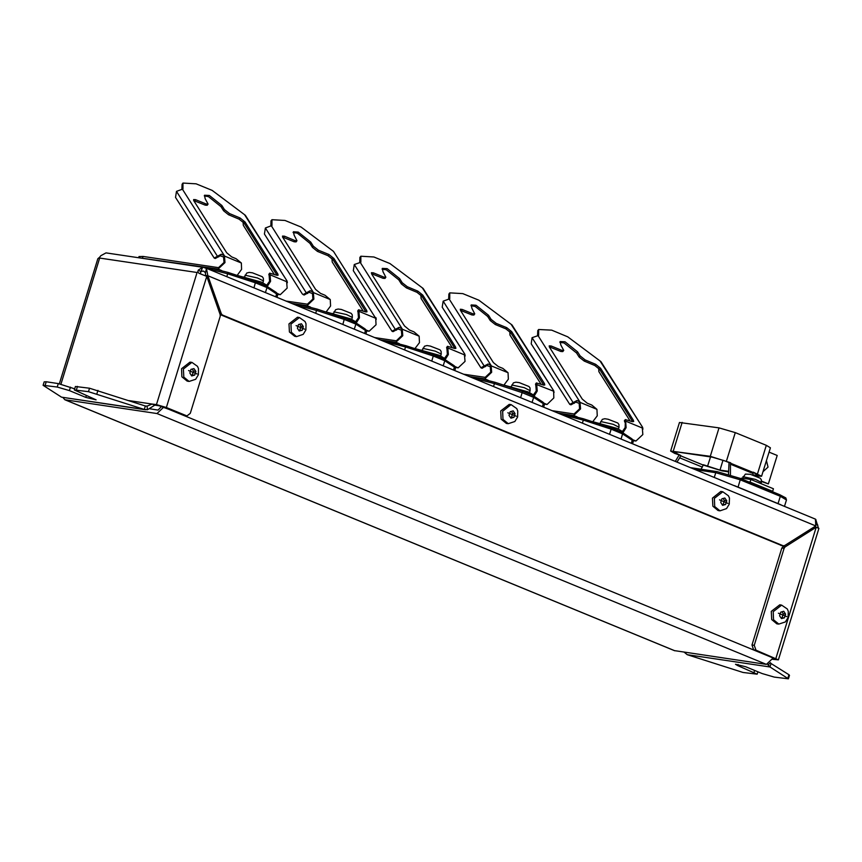 <?xml version="1.0" encoding="UTF-8"?>
<svg xmlns="http://www.w3.org/2000/svg" width="862" height="862" viewBox="0 0 862 862"><rect width="100%" height="100%" fill="white"/><g stroke="black" fill="none" stroke-linecap="round" stroke-linejoin="round"><path stroke-width="1.29" d="M772.955 658.654L774.906 658.794L773.645 658.04L753.657 649.819L751.955 645.002L754.228 645.336L784.086 548.307L785.056 546.961L816.249 527.253L814.116 526.93M815.053 526.348L814.59 526.639M815.377 527.124L815.247 526.219M784.064 545.808L781.812 547.963L751.955 645.002M772.686 659.322L778.44 659.872L755.931 650.153L754.228 645.336M815.937 519.969L818.523 528.19M778.44 659.872L818.9 528.352L816.249 527.253L775.919 658.374M738.044 664.451L737.678 665.615L757.138 674.192L743.033 672.468L687.283 654.7L684.116 652.157M43.1 385.325L61.536 397.188L144.234 409.461L88.484 391.693L74.391 389.969L96.07 399.871L85.791 397.35L69.445 390.626L57.194 387.049L43.1 385.325L44.177 381.823L46.203 381.747L58.271 383.536L74.735 388.848M74.391 389.969L75.468 386.456L89.562 388.18L145.322 405.948L144.234 409.461L147.434 409.73L147.111 406.121L145.322 405.948M767.708 664.311L770.003 666.972L771.091 663.471L788.902 674.687L789.517 675.323L788.428 678.836L770.003 666.972L687.283 654.7M737.678 665.615L735.448 664.29L745.727 666.811L762.073 673.534L774.335 677.112L788.428 678.836M771.091 663.471L770.38 662.716M768.096 665.152L769.669 663.341M198.885 273.2L206.74 276.422L220.166 314.49L220.187 316.246L190.34 413.275L186.946 415.926L166.409 407.543L156.442 404.644L152.143 404.009L147.111 406.121M145.462 409.773L61.536 397.188M198.842 273.179L197.775 271.886L197.096 272.478L99.712 258.029L99.507 257.307L97.869 258.729L59.403 383.741M186.946 415.926L159.147 405.754L154.848 405.118L147.434 409.73M201.105 271.627L198.238 270.108L202.581 267.36L200.383 273.103L200.814 273.997M99.507 257.307L100.854 255.658L106.048 252.922L203.777 267.425L206.471 268.545L207.861 275.711L205.587 275.377L205.824 276.045M201.643 271.293L203.518 271.121L205.468 272.737L205.587 275.377M203.529 271.131L202.613 271.056M198.238 270.108L197.775 271.886M202.581 267.36L203.777 267.425M205.468 272.737L206.471 268.545M815.775 525.885L784.571 545.592L783.181 545.743L222.288 314.921L221.286 313.79L207.861 275.711L815.775 525.885L815.398 519.129L205.102 267.78M781.586 545.506L220.219 314.673M815.991 519.797L815.614 519.387M128.998 400.571L152.143 404.009L154.848 405.118M734.467 485.629L780.961 504.766M761.545 481.125L768.398 483.948L761.523 481.567M753.011 474.984L758.959 475.49L753.151 472.516M730.405 474.908L730.426 464.155L753.011 473.443L753.28 472.128L761.609 476.298L770.38 447.798L766.275 445.352L735.232 432.584L719.037 427.864L679.45 422.477L670.679 450.988L674.784 453.423L680.721 455.416L679.676 457.797L702.261 467.085L700.881 469.23M755.618 475.899L761.609 476.298M768.398 483.948L777.158 455.438L769.055 452.108M728.519 474.337L728.993 462.582L724.759 460.836L712.303 457.205L675.388 451.731L673.33 451.796L680.721 455.416M741.352 478.873L741.611 478.054L750.888 479.434L773.462 488.722L772.654 491.351L771.134 491.124M753.011 473.443L753.011 475.048M728.993 462.582L730.696 462.829L730.426 464.155M750.888 479.434L750.08 482.063L748.55 481.836M750.08 482.063L772.654 491.351M670.679 450.988L710.266 456.364L730.696 462.829M679.019 455.168L675.366 461.31M676.993 461.978L679.676 457.797M728.53 471.352L719.986 470.081L703.306 464.704L702.261 467.085M728.53 471.88L722.022 470.921L703.176 465.103M552.564 410.775L574.124 413.965L579.62 408.76L579.167 403.287L580.04 402.123L580.568 408.9L573.672 415.43L558.371 413.157M537.996 335.523L580.04 402.123L576.969 400.518L569.793 404.364L531.154 343.787L532.091 337.699L538.631 335.393L538.631 329.446L551.691 330.157L567.756 336.773L600.943 361.609L642.621 427.347L600.2 361.124M569.793 404.364L570.924 404.828L575.773 402.091L579.167 403.287M559.847 342.279L564.114 342.99L576.613 353.011L579.189 357.094L584.188 361.113L594.748 365.456L599.747 369.464L632.751 421.777M549.288 346.858L560.86 351.502L562.811 351.61L563.694 350.446L561.744 350.338L551.184 345.996L549.223 345.888L549.514 347.257L582.281 399.16L587.281 403.179L591.731 405L596.924 409.321L597.237 415.764L592.754 421.787M538.631 329.446L537.748 330.609L537.543 335.447M621.879 432.174L625.187 427.52L625.327 419.535L631.738 421.464L633.699 421.572L633.408 420.203L600.631 368.3L595.631 364.292L585.072 359.939L580.072 355.931L577.497 351.847L564.998 341.826L560.095 341.557L560.828 344.994L563.694 350.446M625.327 419.535L624.454 420.699L624.745 422.068M625.629 420.904L626.124 427.66L622.881 432.832M633.322 440.654L635.908 441.042L642.793 434.513L642.265 427.735M621.771 432.11L622.008 431.334L617.354 428.565L592.916 421.701M599.047 423.835L599.219 423.253M642.977 429.125L642.621 427.347M598.648 368.128L598.928 371.673L629.885 420.71M463.659 374.183L485.22 377.384L490.715 372.179L490.262 366.706L491.146 365.542L491.663 372.319L484.767 378.849L469.467 376.575M449.091 298.931L491.146 365.542L488.064 363.936L480.899 367.783L442.249 307.195L443.187 301.118L449.727 298.802L449.727 292.854L462.786 293.576L478.852 300.181L512.039 325.017L553.716 390.766L511.295 324.532M480.899 367.783L482.02 368.246L486.868 365.499L490.262 366.706M470.943 305.698L475.21 306.398L487.709 316.429L490.284 320.513L495.294 324.521L505.843 328.864L510.843 332.883L543.847 385.185M460.383 310.266L471.956 314.921L473.906 315.029L474.79 313.865L472.839 313.757L462.28 309.404L460.319 309.296L460.61 310.676L493.376 362.579L498.376 366.587L502.826 368.419L508.02 372.729L508.332 379.183L503.85 385.206M449.727 292.854L448.843 294.017L448.639 298.855M532.975 395.583L536.283 390.928L535.841 385.486L536.724 384.323L536.433 382.943L542.834 384.883L544.795 384.991L544.504 383.612L511.726 331.708L506.727 327.7L496.167 323.358L491.168 319.349L488.592 315.266L476.093 305.234L471.202 304.965L471.923 308.402L474.79 313.865M536.433 382.943L535.55 384.107L535.841 385.486M536.724 384.323L537.22 391.068L533.977 396.251M536.907 384.624L553.361 391.143M532.867 395.518L533.104 394.753L528.449 391.984L504.011 385.12M510.142 387.253L510.326 386.661M544.418 404.073L547.004 404.45L553.889 397.932L553.576 391.488M554.072 392.544L553.716 390.766M509.744 331.547L510.024 335.081L540.98 384.118M374.754 337.602L396.315 340.792L401.811 335.587L401.358 330.114L402.242 328.95L402.759 335.738L395.863 342.257L380.562 339.984M360.187 262.35L402.242 328.95L399.16 327.344L391.994 331.191L353.345 270.614L354.282 264.526L360.822 262.22L360.822 256.273L373.882 256.984L389.947 263.6L423.134 288.436L464.812 354.174L422.402 287.951M391.994 331.191L393.115 331.665L397.964 328.918L401.358 330.114M382.038 269.106L386.305 269.817L398.804 279.838L401.39 283.921L406.39 287.94L416.939 292.283L421.938 296.291L454.942 348.604M371.479 273.685L383.051 278.329L385.012 278.437L385.885 277.273L383.935 277.165L373.375 272.823L371.414 272.715L371.705 274.084L404.472 325.987L409.482 330.006L413.922 331.838L419.115 336.148L419.428 342.591L414.945 348.614M360.822 256.273L359.939 257.436L359.734 262.274M444.07 359.001L447.378 354.347L446.936 348.894L447.82 347.731L447.529 346.362L453.929 348.291L455.89 348.399L455.599 347.03L422.822 295.127L417.822 291.119L407.273 286.766L402.263 282.758L399.688 278.674L387.189 268.653L382.297 268.384L383.019 271.821L385.885 277.273M447.529 346.362L446.645 347.526L446.936 348.894M447.82 347.731L448.326 354.487L445.072 359.659M455.513 367.481L458.099 367.869L464.995 361.34L464.456 354.562M443.962 358.937L444.199 358.161L439.545 355.403L415.107 348.528M421.238 350.662L421.421 350.08M465.168 355.952L464.812 354.174M420.839 294.955L421.119 298.5L452.076 347.537M285.85 301.01L307.411 304.211L312.906 299.006L312.453 293.533L313.337 292.369L313.854 299.146L306.958 305.676L291.658 303.402M313.337 292.369L310.255 290.763L303.09 294.61L302.206 293.845L264.44 234.022L265.377 227.945L271.293 225.758L313.337 292.369M303.09 294.61L304.211 295.073L309.059 292.326L312.453 293.533M293.134 232.524L297.401 233.225L309.9 243.256L312.486 247.34L317.485 251.348L328.034 255.691L333.044 259.71L366.038 312.012M282.574 237.093L294.147 241.748L296.108 241.856L296.991 240.692L295.03 240.584L284.471 236.231L282.51 236.123L282.801 237.503L315.578 289.406L320.578 293.414L325.017 295.246L330.211 299.556L330.523 306.01L326.041 312.033M271.282 225.758L271.918 225.628L271.918 219.681L271.034 220.844L270.83 225.693M355.166 322.41L358.473 317.755L358.032 312.313L358.915 311.15L358.624 309.77L365.025 311.71L366.986 311.818L366.695 310.439L333.917 258.535L328.918 254.527L318.369 250.185L313.369 246.176L310.783 242.093L298.284 232.061L293.392 231.792L294.114 235.229L296.991 240.692M358.624 309.77L357.741 310.934L358.032 312.313M358.915 311.15L359.422 317.895L356.168 323.078M366.619 330.9L369.195 331.277L376.091 324.758L375.767 318.315L333.497 251.359L375.552 317.97M271.918 219.681L284.977 220.403L301.043 227.008L333.497 251.359M355.058 322.345L355.295 321.58L350.64 318.811L326.202 311.947M332.333 314.08L332.517 313.488M376.263 319.371L375.907 317.593M331.935 258.374L332.215 261.908L363.171 310.945M138.631 257.76L138.997 256.564L143.049 256.423L218.506 267.619L224.001 262.425L223.549 256.951L224.432 255.777L224.95 262.565L218.054 269.084L138.814 257.792M182.388 189.177L224.432 255.777L221.351 254.171L214.185 258.018L175.536 197.441L176.473 191.353L183.013 189.047L183.013 183.1L196.073 183.811L212.138 190.427L245.325 215.263L287.003 281.001L244.592 214.778M214.185 258.018L215.306 258.492L220.155 255.745L223.549 256.951M204.24 195.933L208.496 196.644L220.995 206.675L223.581 210.748L228.581 214.767L239.14 219.11L244.14 223.118L277.133 275.431M193.67 200.512L205.242 205.156L207.203 205.264L208.087 204.1L206.126 203.992L195.566 199.65L193.605 199.542L193.896 200.921L226.674 252.825L231.673 256.833L236.113 258.665L241.306 262.975L241.619 269.418L237.136 275.441M183.013 183.1L182.13 184.263L181.925 189.101M266.261 285.828L269.569 281.174L269.127 275.732L270.011 274.558L269.72 273.189L276.12 275.129L278.081 275.237L277.79 273.857L245.023 221.954L240.013 217.946L229.464 213.593L224.465 209.585L221.879 205.501L209.38 195.48L204.488 195.211L205.21 198.648L208.087 204.1M269.72 273.189L268.836 274.353L269.127 275.732M270.011 274.558L270.517 281.314L267.263 286.486M277.715 294.308L280.29 294.696L287.186 288.167L286.658 281.389M266.153 285.764L266.39 284.988L261.736 282.23L237.298 275.355M243.429 277.489L243.612 276.907M287.358 282.779L287.003 281.001M243.03 221.782L243.31 225.327L274.267 274.364M163.737 407.047L156.981 413.555L64.855 399.806L674.332 650.616L766.469 664.376L773.214 657.868M149.869 408.825L158.058 410.043L161.582 406.336M64.855 399.806L62.958 397.533M784.474 617.795L781.468 618.614L779.582 615.78L780.713 612.128L783.72 611.298L785.605 614.132L784.474 617.795L780.907 617.763M778.817 624.131L776.921 623.851L771.673 619.53L771.274 611.417L779.744 604.801L781.64 605.081L773.171 611.708L773.57 619.81L778.817 624.131L785.422 621.933L788.137 617.483L788.256 611.352L787.286 609.046L781.64 605.081M785.605 614.132L783.235 613.787L781.909 611.794M783.235 613.787L782.114 617.44M725.632 504.475L722.625 505.294L720.751 502.46L721.871 498.807L724.877 497.988L726.763 500.822L725.632 504.475L722.065 504.453M719.975 510.81L718.078 510.53L712.831 506.209L712.432 498.107L720.901 491.48L722.798 491.76L714.329 498.387L714.727 506.49L719.975 510.81L726.58 508.612L729.306 504.162L729.414 498.031L728.444 495.725L722.798 491.76M726.763 500.822L724.392 500.466L723.067 498.473M724.392 500.466L723.272 504.119M302.228 330.232L299.222 331.051L297.336 328.217L298.467 324.565L301.474 323.746L303.359 326.579L302.228 330.232L298.661 330.211M296.571 336.568L294.675 336.288L289.427 331.967L289.029 323.864L297.498 317.238L299.394 317.518L290.925 324.144L291.324 332.247L296.571 336.568L303.176 334.37L305.891 329.92L306.01 323.789L305.04 321.483L299.394 317.518M303.359 326.579L300.989 326.224L299.664 324.231M300.989 326.224L299.868 329.877M194.726 375.089L191.72 375.918L189.834 373.084L190.965 369.421L193.972 368.602L195.846 371.436L194.726 375.089L191.159 375.067M189.069 381.435L187.173 381.155L181.925 376.834L181.526 368.72L189.996 362.105L191.892 362.385L183.423 369.001L183.821 377.114L189.069 381.435L195.674 379.226L198.389 374.787L198.508 368.645L197.538 366.35L191.892 362.385M195.846 371.436L193.487 371.091L192.161 369.098M193.487 371.091L192.355 374.744M513.935 417.348L510.929 418.167L509.043 415.344L510.164 411.68L513.17 410.862L515.056 413.695L513.935 417.348L510.369 417.327M508.268 423.695L506.382 423.404L501.134 419.094L500.736 410.98L509.205 404.364L511.101 404.644L502.632 411.26L503.031 419.374L508.268 423.695L514.883 421.486L517.599 417.036L517.706 410.905L516.747 408.599L511.101 404.644M515.056 413.695L512.696 413.34L511.371 411.357M512.696 413.34L511.565 417.003M774.076 658.816L774.238 658.299M784.086 548.307L781.812 547.963M45.126 385.26L46.203 381.747M57.194 387.049L58.271 383.536M88.484 391.693L89.562 388.18M76.416 389.904L77.494 386.392M69.445 390.626L70.522 387.113M86.372 395.475L85.791 397.35M754.024 672.349L754.606 670.464M787.825 678.189L788.902 674.687M755.931 650.153L753.657 649.819M96.889 393.859L97.966 390.346M99.712 258.029L60.933 384.075M156.442 404.644L197.096 272.478M206.74 276.422L166.409 407.543M203.594 271.207L204.186 271.444M222.288 314.921L220.209 314.608M780.907 545.409L783.181 545.743M219.842 313.574L221.286 313.79M817.866 525.098L816.12 524.538M782.782 546.616L785.056 546.961M184.112 415.43L186.386 415.775M740.027 478.345L779.916 494.745L780.272 496.286L786.478 499.971L784.549 506.242M691.076 467.775L717.076 471.633L739.908 478.281L740.264 479.822L780.272 496.286L778.052 503.473M738.044 487.008L740.264 479.822L715.751 472.667L714.307 477.332M786.478 499.971L785.788 497.87L779.916 494.745L739.908 478.281L717.076 471.633L715.751 472.667L695.796 469.715M757.299 474.272L756.901 475.555M753.162 472.484L730.577 463.196M766.275 445.352L757.515 473.863M726.461 461.084L735.232 432.584M703.187 465.071L680.603 455.782M676.487 453.671L677.015 451.968M710.46 456.935L707.54 466.45M719.986 470.081L723.035 460.168M673.362 450.891L682.133 422.38M719.037 427.864L710.266 456.364M742.969 476.708L755.478 479.423L761.372 482.364L761.221 479.638L760.198 478.205L750.414 474.359L745.414 474.143L742.505 478.184M564.201 415.559L566.981 415.969L566.776 416.615M611.363 427.864L617.623 430.138M583.574 418.813L611.341 427.843L611.115 429.201L622.558 433.909L622.019 432.261L631.684 438.629L633.268 441.441L633.107 439.997L631.684 438.629M559.395 413.577L568.338 414.913L583.552 418.792L568.338 414.913L566.981 415.969L583.326 420.15L583.552 418.792L611.341 427.843L622.019 432.261M582.432 423.059L583.326 420.15L611.115 429.201L609.574 434.232M621.017 438.941L622.558 433.909L632.223 440.277L631.329 443.187M475.307 378.978L478.076 379.388L477.871 380.034M522.458 391.273L528.718 393.557M494.669 382.222L522.437 391.262L522.21 392.619L533.653 397.328L533.115 395.68L542.78 402.037L544.364 404.86L544.202 403.416L542.78 402.037M470.49 376.996L479.434 378.321L494.616 382.211L479.434 378.321L478.076 379.388L494.422 383.568L494.648 382.211L522.437 391.262L533.115 395.68M493.527 386.478L494.422 383.568L522.21 392.619L520.67 397.641M532.113 402.349L533.653 397.328L543.319 403.685L542.424 406.595M386.402 342.386L389.171 342.796L388.967 343.442M433.554 354.691L439.814 356.965M405.765 345.64L433.532 354.67L433.306 356.028L444.749 360.736L444.21 359.098L453.875 365.456L455.459 368.268L455.298 366.824L453.875 365.456M381.586 340.415L390.529 341.74L405.711 345.619L390.529 341.74L389.171 342.796L405.517 346.977L405.743 345.619L433.532 354.67L444.21 359.098M404.623 349.886L405.517 346.977L433.306 356.028L431.765 361.059M443.208 365.768L444.749 360.736L454.414 367.104L453.52 370.013M297.498 305.805L300.267 306.215L300.073 306.861M315.718 313.305L316.86 309.049L350.909 320.384M292.692 303.823L301.625 305.148L316.839 309.038L301.625 305.148L300.267 306.215L316.613 310.395L344.401 319.446L355.855 324.155L355.316 322.507L364.971 328.864L366.555 331.687L366.393 330.243L364.971 328.864M316.839 309.038L344.628 318.089L342.86 324.468M354.304 329.176L355.855 324.155L365.51 330.512L364.615 333.422M208.593 269.213L211.362 269.623L211.168 270.269M157.541 260.561L158.36 260.529M226.814 276.713L227.956 272.467L262.005 283.792M155.257 260.227L212.72 268.567L227.934 272.446L212.72 268.567L211.362 269.623L227.708 273.804L255.497 282.855L266.951 287.563L266.412 285.925L276.066 292.283L277.65 295.095L277.489 293.651L276.066 292.283M227.934 272.446L255.723 281.497L253.956 287.886M265.399 292.595L266.951 287.563L276.605 293.931L275.711 296.84M575.773 402.091L576.969 400.518M532.091 337.699L573.198 402.802L574.329 403.265M632.525 421.367L633.408 420.203M600.631 368.3L599.747 369.464M594.748 365.456L595.631 364.292M585.072 359.939L584.188 361.113M579.189 357.094L580.072 355.931M577.497 351.847L576.613 353.011M560.86 351.502L561.744 350.338M625.812 421.206L642.481 428.069M580.255 402.457L596.924 409.321M551.184 345.996L550.301 347.16M577.249 416.906L573.672 415.43M635.908 441.042L633.02 439.857M538.631 334.844L538.114 335.533M486.868 365.499L488.064 363.936M443.187 301.118L484.293 366.21L485.425 366.684M543.62 384.786L544.504 383.612M511.726 331.708L510.843 332.883M505.843 328.864L506.727 327.7M496.167 323.358L495.294 324.521M490.284 320.513L491.168 319.349M488.592 315.266L487.709 316.429M471.956 314.921L472.839 313.757M491.351 365.876L508.02 372.729M462.28 309.404L461.396 310.579M488.345 380.314L484.767 378.849M547.004 404.45L544.116 403.265M449.727 298.263L449.21 298.952M397.964 328.918L399.16 327.344M354.282 264.526L395.389 329.629L396.52 330.092M454.716 348.194L455.599 347.03M422.822 295.127L421.938 296.291M416.939 292.283L417.822 291.119M407.273 286.766L406.39 287.94M401.39 283.921L402.263 282.758M399.688 278.674L398.804 279.838M383.051 278.329L383.935 277.165M448.003 348.032L464.672 354.896M402.446 329.284L419.115 336.148M373.375 272.823L372.492 273.987M399.451 343.733L395.863 342.257M458.099 367.869L455.211 366.684M360.822 261.671L360.305 262.36M309.059 292.326L310.255 290.763M265.377 227.945L306.484 293.037L307.615 293.511M365.811 311.613L366.695 310.439M333.917 258.535L333.044 259.71M328.034 255.691L328.918 254.527M318.369 250.185L317.485 251.348M312.486 247.34L313.369 246.176M310.783 242.093L309.9 243.256M294.147 241.748L295.03 240.584M359.098 311.451L375.767 318.315M313.542 292.703L330.211 299.556M284.471 236.231L283.587 237.406M310.546 307.141L306.958 305.676M369.195 331.277L366.307 330.092M271.918 225.09L271.401 225.779M143.049 256.423L142.596 257.889M220.155 255.745L221.351 254.171M176.473 191.353L217.58 256.456L218.711 256.919M276.907 275.021L277.79 273.857M245.023 221.954L244.14 223.118M239.14 219.11L240.013 217.946M229.464 213.593L228.581 214.767M223.581 210.748L224.465 209.585M221.879 205.501L220.995 206.675M205.242 205.156L206.126 203.992M270.205 274.859L286.863 281.723M224.637 256.111L241.306 262.975M195.566 199.65L194.683 200.814M221.642 270.56L218.054 269.084M280.29 294.696L277.402 293.511M183.013 188.498L182.496 189.187M600.663 421.572L613.173 424.287L619.067 427.229L618.916 424.503L617.892 423.07L608.109 419.223L604.812 418.727L602.322 419.395L600.103 423.404M511.759 384.98L524.268 387.706L530.162 390.648L530.011 387.922L528.988 386.478L519.204 382.642L515.907 382.146L513.418 382.814L511.198 386.812M422.854 348.399L435.364 351.114L441.258 354.056L441.107 351.33L440.083 349.897L430.3 346.05L427.002 345.554L424.513 346.222L422.294 350.231M333.95 311.818L346.459 314.533L352.353 317.475L352.202 314.749L351.179 313.305L341.395 309.469L338.109 308.973L335.609 309.641L333.389 313.639M245.045 275.226L257.555 277.941L263.449 280.883L263.298 278.157L262.274 276.724L252.491 272.877L249.204 272.381L246.704 273.049L244.485 277.058M163.683 407.209L773.171 658.029M766.469 664.376L156.981 413.555M65.512 399.979L674.989 650.799M640.261 446.861L648.515 450.255M786.823 616.696L778.364 613.216L786.823 616.696M727.991 503.376L719.522 499.895L727.991 503.376M304.577 329.133L296.119 325.653L304.577 329.133M197.075 374L188.606 370.52L197.075 374M516.284 416.26L507.815 412.779L516.284 416.26M757.138 674.192L757.87 671.81M781.241 545.495L783.515 545.84M763.064 471.579L768.031 467.085L766.447 460.588M760.995 483.593L761.372 482.364M632.568 443.693L633.268 441.441M543.674 407.112L544.364 404.86M454.77 370.52L455.459 368.268M344.628 318.089L355.316 322.507M365.865 333.939L366.555 331.687M255.723 281.497L266.412 285.925M276.961 297.347L277.65 295.095M618.507 429.06L619.067 427.229M529.602 392.479L530.162 390.648M440.697 355.887L441.258 354.056M351.793 319.306L352.353 317.475M262.888 282.714L263.449 280.883M648.774 450.363L640.207 446.839"/></g></svg>

